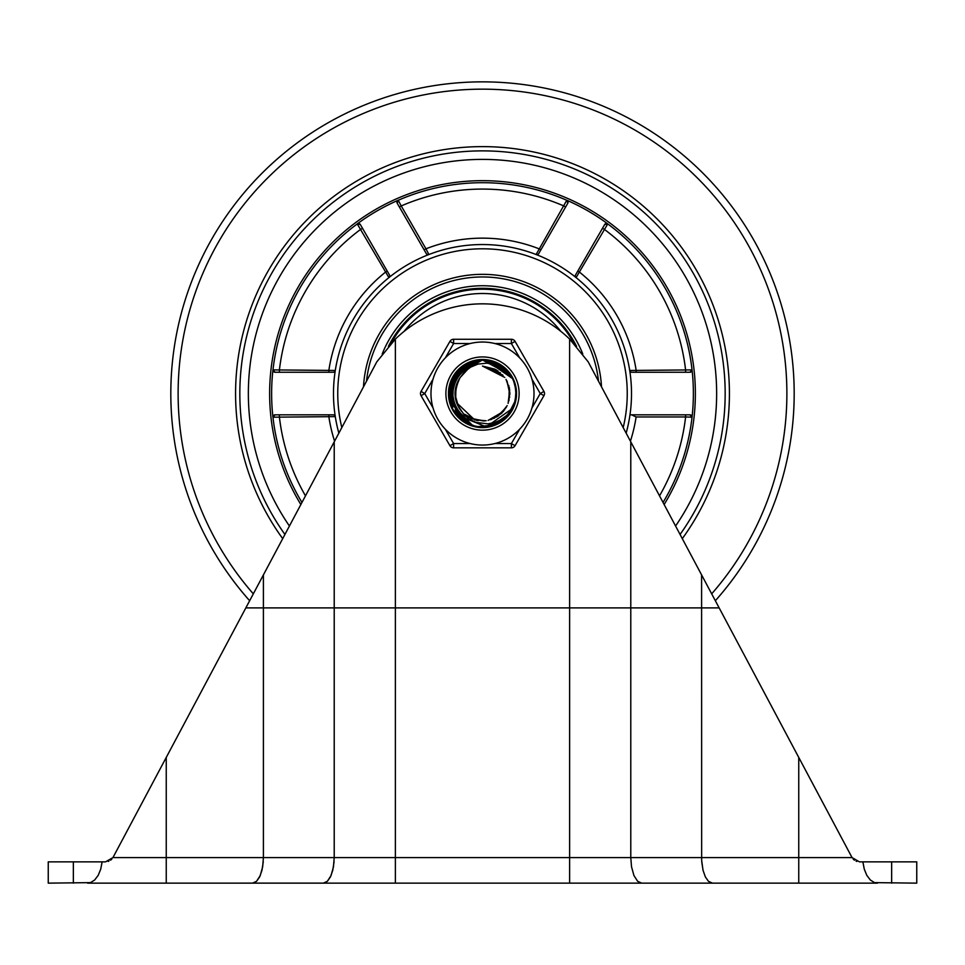 <?xml version="1.0" encoding="UTF-8"?>
<svg xmlns="http://www.w3.org/2000/svg" width="965" height="965" viewBox="0 0 965 965"><rect width="100%" height="100%" fill="white"/><g stroke="black" fill="none" stroke-linecap="round" stroke-linejoin="round"><path stroke-width="1.45" d="M48.25 861.854L48.25 883.144L48.25 861.854L105.559 861.854L112.929 857.596A8.516 8.516 0 0 0 113.074 857.342L376.82 361.815L395.385 339.077A125.305 125.305 0 0 1 569.615 339.077L588.18 361.815L851.926 857.342A8.516 8.516 0 0 0 852.071 857.596L859.441 861.854L916.75 861.854L916.75 883.144L916.75 861.854M48.25 883.144L90.517 882.625L94.667 879.996L98.177 875.364L100.734 869.127L102.121 861.854M862.879 861.854L864.266 869.127L866.823 875.364L870.333 879.996L874.483 882.625L916.75 883.144M877.426 883.144L87.574 883.144M167.452 883.144L323.721 883.12L327.328 881.335L330.428 876.932L332.756 870.321L334.059 861.854M323.299 883.144L327.328 881.335L331.043 875.593L333.48 866.775L334.216 857.596L630.784 857.596L631.52 866.775L633.957 875.593L637.672 881.335L641.701 883.144L712.496 883.144L708.479 881.335L705.367 876.932L703.039 870.321L701.748 861.854M105.559 861.854L112.929 857.596L263.409 857.596L262.673 866.775L260.236 875.593L256.521 881.335L252.504 883.144L256.521 881.335L259.633 876.932L261.961 870.321L263.252 861.854M859.441 861.854L852.071 857.596L798.755 857.596L798.755 757.441M712.496 883.144L708.479 881.335L705.367 876.932L703.039 870.321L701.651 860.322L701.591 574.899M856.787 861.431L856.112 861.178L856.787 861.431M854.411 860.213L853.193 859.127L854.411 860.213M108.213 861.431L108.888 861.178L108.213 861.431M110.589 860.213L111.807 859.127L110.589 860.213M482.5 159.394A234.157 234.157 0 0 1 675.572 526.021A234.157 234.157 0 0 0 482.5 159.394A234.157 234.157 0 0 0 289.428 526.021A234.157 234.157 0 0 1 482.5 159.394M282.709 538.651A246.931 246.931 0 0 1 482.5 146.62A246.931 246.931 0 0 1 682.291 538.651M284.928 534.453A242.673 242.673 0 0 1 482.5 150.878A242.673 242.673 0 0 1 680.072 534.453M601.521 386.881A119.202 119.202 0 0 0 482.5 274.337A119.202 119.202 0 0 0 363.479 386.881M338.848 433.152A149.008 149.008 0 0 1 482.5 244.543A149.008 149.008 0 0 1 626.152 433.152M629.976 414.829L689.939 414.829L692.05 417.194L685.608 416.964L685.608 414.829M659.517 495.853A204.459 204.459 0 0 0 685.608 416.964L636.116 416.964L631.617 414.829M631.81 372.261A2.123 2.123 0 0 1 629.711 370.464L692.014 369.897L689.939 372.261L631.81 372.261M636.116 372.261L636.116 370.126A155.389 155.389 0 0 0 579.591 272.214L577.745 271.153M685.608 372.261L685.608 370.126A204.459 204.459 0 0 0 604.331 229.356L602.486 228.283L604.633 224.58A2.123 2.123 -150 0 1 607.745 223.928L576.093 277.606A2.123 2.123 0 0 1 575.586 274.88L604.657 224.543L607.757 223.892A210.877 210.877 0 0 0 566.793 200.238L567.782 203.253L538.723 253.59A2.123 2.123 0 0 1 536.106 254.519L566.769 200.274A210.84 210.84 0 0 0 398.231 200.274L401.223 205.931L399.377 207.005M538.723 253.59L540.87 249.863L539.037 248.801A155.389 155.389 0 0 0 425.963 248.801L428.894 254.519A2.123 2.123 0 0 1 426.277 253.59L397.218 203.253L398.207 200.238A210.877 210.877 0 0 0 357.243 223.892L360.343 224.543L389.414 274.88A2.123 2.123 0 0 1 388.907 277.606L357.243 223.892M565.623 207.005L563.777 205.931A204.459 204.459 0 0 0 401.223 205.931L425.963 248.801L424.13 249.863M387.255 271.153L385.409 272.214A155.389 155.389 0 0 0 328.884 370.126L328.884 372.261M362.514 228.283L360.669 229.356A204.459 204.459 0 0 0 279.392 370.126L279.392 372.261M333.19 414.829A2.123 2.123 0 0 1 335.289 416.627L272.986 417.194L275.061 414.829L332.973 414.829M328.884 414.829L328.884 416.964A155.389 155.389 0 0 0 334.59 441.174M279.392 414.829L279.392 416.964A204.459 204.459 0 0 0 305.483 495.853M360.367 224.58A2.123 2.123 150 0 0 357.255 223.928A210.84 210.84 0 0 0 272.986 369.897L335.289 370.464A2.123 2.123 0 0 1 333.19 372.261L275.061 372.261L272.95 369.897A210.877 210.877 0 0 0 272.95 417.194L272.95 417.194A210.84 210.84 0 0 0 301.961 502.463M664.137 504.538A212.867 212.867 0 0 0 482.5 180.672A212.867 212.867 0 0 0 300.863 504.538M663.039 502.463A210.84 210.84 0 0 0 692.05 369.897L692.05 369.897A210.84 210.84 0 0 0 607.745 223.928L607.757 223.892M602.486 228.283L604.633 224.58M388.413 346.387A105.245 105.245 0 0 1 576.587 346.387M574.091 343.624A104.304 104.304 0 0 0 390.909 343.624A104.304 104.304 0 0 1 574.091 343.624M455.782 373.262L482.524 360.017L485.89 360.174L512.524 378.582L511.872 377.339L484.804 360.078L482.512 360.005L510.533 375.132L512.427 378.437M448.99 395.011L463.55 365.868L482.512 360.102L495.479 362.611L503.477 367.46M515.431 387.17L515.937 395.433M505.756 417.724L497.626 423.406M474.756 426.18L465.6 422.441M450.836 404.6L449.123 396.301M450.016 385.18L472.452 361.537L482.476 360.078L503.947 367.749L511.92 377.629M515.865 397.037L513.935 405.107M512.282 408.786L510.039 412.513M497.651 423.466L481.487 426.964M465.564 422.501L453.876 410.813M513.392 406.615L509.001 414.021M488.266 426.59L480.208 426.952L491.848 425.758M457.856 416.301L453.176 409.727L460.498 418.858M449.352 398.678L460.631 368.111L482.524 360.078L492.017 361.38L496.649 363.166M508.229 415.059L504.345 418.967M478.375 426.832L473.513 425.842M452.296 408.123L450.486 403.503M453.876 376.06L482.5 360.005L508.35 372.176L512.234 378.123M449.292 388.774L469.002 362.84L482.488 360.102L500.992 365.554L511.136 376.278M516.046 393.358L515.008 401.597M500.835 421.633L486.975 426.687M468.833 424.178L457.084 415.276M514.635 403.153L509.303 413.563L512.427 408.545M454.069 411.343L457 415.336M452.139 379.293L478.556 360.234L482.476 360.017L509.918 374.215L512.379 378.34L490.968 361.091L482.536 360.066L459.81 368.835L449.437 399.221L469.34 424.395L471.053 425.07M448.978 392.453L465.733 364.493L482.5 360.114L497.819 363.709L505.805 369.523M515.817 389.691L515.696 397.99M503.802 419.461L495.093 424.552M472.271 425.493L463.345 420.993M450.112 402.272L457.977 370.656L482.524 360.042L503.091 367.062L511.884 377.58M450.486 383.527L450.932 382.188L474.937 360.862L482.464 360.054L505.865 369.474L512.029 377.798M515.515 399.45L512.946 407.483M495.31 424.54L480.208 426.904M463.369 421.09L453.224 409.703M512.861 407.797L509.351 413.599M486.758 426.82L480.208 426.988M467.675 423.623L466.047 422.779L449.015 395.566L462.657 366.507L482.524 360.102L494.466 362.213L500.039 364.999M514.888 384.818L515.998 392.815M507.385 416.036L501.269 421.295M477.096 426.651L469.364 424.359M451.753 406.953L451.065 405.252L455.625 373.467L482.512 360.005L507.638 371.332L512.162 378.015M516.022 394.649L514.297 404.07M512.234 408.858L511.317 410.499M499.737 422.308L483.875 426.952M514.236 404.383L506.432 416.904M490.594 426.096L478.93 426.82M459.545 417.99L458.23 416.699L449.883 385.711L471.403 361.887L482.476 360.09M509.701 413.177L505.165 418.231M480.751 427.037L474.044 425.975M453.405 410.234L452.537 408.617L453.586 376.531L481.125 360.029L482.488 360.005L475.624 360.717M462.344 420.354L460.908 419.22L449.22 389.317L468.013 363.298L482.488 360.114L500.063 364.963L510.545 375.349M515.937 390.982L515.25 400.535M502.789 420.257L487.518 426.602M515.25 400.801L507.662 415.565M494.116 425.01L477.639 426.627M475.154 426.18L463.851 421.428L448.966 392.984L464.792 365.06L482.512 360.114L496.83 363.214L511.945 377.665M513.802 381.645L515.756 389.148L515.817 396.905M510.389 412.055L504.225 419.112L495.564 424.359M479.822 426.928L472.802 425.649L450.257 402.803L457.241 371.465L482.524 360.029M457.543 404.95L464.37 415.143L469.678 419.365L476.107 422.405L487.916 423.864L494.659 422.477L499.725 420.33L506.746 415.396L512.499 408.436L486.264 426.868L456.517 414.769L450.583 383.226L473.863 361.127L482.464 360.066L505.057 368.714L511.981 377.725M515.913 391.295L515.587 399.04L513.404 406.446M507.409 415.855L495.817 424.335L491.028 425.963M458.918 379.51L455.142 391.344A27.442 27.442 0 0 1 455.178 390.946M512.536 378.618L507.313 372.14L501.1 367.508L494.213 364.493L486.77 363.166L477.892 364.119L470.655 367.146L464.599 371.79L460.16 377.605A27.442 27.442 0 0 0 460.16 409.486A27.442 27.442 0 0 1 459.955 409.196L461.62 411.392M455.902 386.796L455.697 399.413A27.442 27.442 0 0 1 455.613 399.028L456.747 403.129M460.329 377.315L458.242 380.717M455.094 394.854L458.568 406.977A27.442 27.442 0 0 1 458.387 406.639L460.667 410.221M459.786 378.135L455.552 388.352A27.442 27.442 0 0 1 455.637 387.978M456.662 402.791L474.563 419.799M488.097 420.414L503.175 411.621M508.121 403.394L509.689 389.944M504.707 377.399L482.524 366.085L503.042 375.409M456.795 383.925L455.215 396.446A27.442 27.442 0 0 1 455.178 396.06L455.54 398.798M455.975 400.584A27.442 27.442 0 0 1 455.806 399.908L456.409 402.128M464.865 414.516L477.036 420.475M490.558 419.739L502.162 412.731M508.881 400.97L509.291 387.423M458.013 381.175L455.058 393.443M459.171 407.99A27.442 27.442 0 0 1 458.821 407.423L460.052 409.365M471.752 418.75L483.622 420.981L470.389 418.122M497.856 416.241L504.743 409.606M509.894 392.948L507.035 381.211M496.854 370.198L482.488 366.061L498.109 371.03M455.516 398.533A27.442 27.442 0 0 1 455.275 396.953L455.625 399.221M459.509 378.57L457.012 383.25M458.146 406.181A27.442 27.442 0 0 1 457.446 404.745L459.207 408.123M459.424 408.46L460.04 409.377M496.589 417.049L506.191 407.483M509.882 394.444L507.059 381.199M460.293 377.375L458.677 379.933M460.245 377.472L459.63 378.34M456.903 403.442A27.442 27.442 0 0 1 456.373 401.935L457.326 404.528M467.772 416.651L478.073 420.656M493.923 418.448L503.585 411.174M509.617 397.435L508.736 385.385M500.473 372.864L482.524 366.085L495.009 369.173M457.133 383.093L456.18 385.674M475.154 419.944L486.179 420.764M500.702 414.021L507.168 405.614M509.58 389.353L506.022 379.366M464.527 414.226L476.589 420.378M491.137 419.546L501.848 413.056M509.025 400.379L509.387 387.87M502.632 374.963L482.524 366.121M458.423 380.379L456.3 385.24M471.342 418.569L484.683 420.933M498.35 415.891L506.697 406.567M509.894 393.394L506.77 380.668M496.324 369.897L482.5 366.061M460.365 377.243L457.663 381.887M460.124 377.58L468.495 368.497M455.13 395.541A27.442 27.442 0 0 1 455.058 393.949M455.082 392.538A27.442 27.442 0 0 1 455.118 391.838M455.239 390.439A27.442 27.442 0 0 1 455.468 388.859M455.745 387.472A27.442 27.442 0 0 1 456.143 385.928M456.566 384.577A27.442 27.442 0 0 1 460.16 377.605M512.499 408.436A33.486 33.486 0 0 0 512.499 378.654M519.677 429.208L511.378 443.574L511.378 447.832L453.622 447.832A4.258 4.258 0 0 1 449.931 445.697L453.622 443.574L445.323 429.208M531.968 379.185L540.267 393.551L543.946 395.674L515.069 445.697A4.258 4.258 0 0 1 511.378 447.832M445.323 357.882L453.622 343.516L453.622 339.27L511.378 339.27A4.258 4.258 0 0 1 515.069 341.393L543.946 391.416L515.069 341.393L511.378 343.516L519.677 357.882M445.89 393.551A36.61 36.61 0 0 1 500.811 361.839A36.61 36.61 0 0 1 500.811 425.251A36.61 36.61 0 0 1 445.89 393.551A36.61 36.61 0 0 1 500.811 361.839A36.61 36.61 0 0 1 500.811 425.251A36.61 36.61 0 0 1 445.89 393.551M430.981 393.551A51.519 51.519 0 0 0 508.253 438.158A51.519 51.519 0 0 0 508.253 348.932A51.519 51.519 0 0 0 430.981 393.551A51.519 51.519 0 0 0 508.253 438.158A51.519 51.519 0 0 0 508.253 348.932A51.519 51.519 0 0 0 430.981 393.551M433.032 407.906L424.733 393.551L421.054 391.416L449.931 341.393A4.258 4.258 0 0 1 453.622 339.27L511.378 339.27L511.378 343.516L494.804 343.516M421.054 391.416A4.258 4.258 0 0 0 421.054 395.674L449.931 445.697M531.968 407.906L540.267 393.551L543.946 391.416A4.258 4.258 0 0 1 543.946 395.674M482.5 427.604A34.065 34.065 0 0 0 511.993 376.519A34.065 34.065 0 0 0 453.007 376.519A34.065 34.065 0 0 0 482.5 427.604M73.352 883.144L73.352 861.854M166.245 883.144L166.245 757.441M334.216 441.874L334.216 857.596L263.409 857.596L263.409 574.899M395.385 883.144L395.385 339.077M569.615 883.144L569.615 339.077M798.755 883.144L798.755 857.596L630.784 857.596L630.784 441.874M891.648 883.144L891.648 861.854M249.658 600.737A311.683 311.683 0 0 1 266.424 168.911A311.683 311.683 0 0 1 698.576 168.911A311.683 311.683 0 0 1 715.342 600.737M253.325 593.849A304.373 304.373 0 0 1 482.5 89.166A304.373 304.373 0 0 1 711.675 593.849M623.185 427.592A144.75 144.75 0 0 0 482.5 248.801A144.75 144.75 0 0 0 341.815 427.592M398.207 200.238L398.231 200.274A2.123 2.123 150 0 0 397.23 203.289M272.95 369.897L272.986 369.897A2.123 2.123 90 0 0 275.097 372.261M692.05 417.194L692.014 417.194A2.123 2.123 -90 0 0 689.903 414.829M567.77 203.289A2.123 2.123 -150 0 0 566.769 200.274L566.793 200.238M630.41 441.174A155.389 155.389 0 0 0 636.116 416.964M272.986 417.194A2.123 2.123 90 0 1 275.097 414.829M692.014 369.897A2.123 2.123 -90 0 1 689.903 372.261M366.507 381.199A116.656 116.656 0 0 1 598.493 381.199M582.788 354.034A107.791 107.791 0 0 0 382.2 354.034M404.094 331.405A100.046 100.046 0 0 1 560.906 331.405M515.069 445.697L511.378 443.574L494.804 443.574M470.196 443.574L453.622 443.574L453.622 447.832M421.054 395.674L424.733 393.551L433.032 379.185M449.931 341.393L453.622 343.516L470.196 343.516M719.154 607.902L245.846 607.902"/></g></svg>
